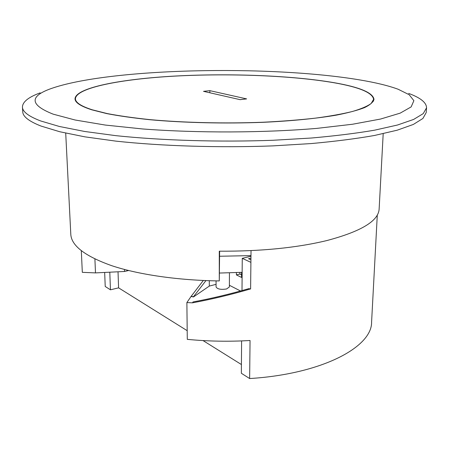<?xml version="1.0" encoding="UTF-8"?>
<svg xmlns="http://www.w3.org/2000/svg" width="449" height="449" viewBox="0 0 449 449"><rect width="100%" height="100%" fill="white"/><g stroke="black" fill="none" stroke-linecap="round" stroke-linejoin="round"><path stroke-width="0.67" d="M109.792 272.195L110.454 289.813L118.587 287.848L187.194 330.683M104.668 272.448L105.223 286.479L110.454 289.813M128.605 270.523L124.519 271.471L95.491 272.897L82.319 272.335L81.308 250.738M377.295 214.936L371.592 322C372.249 346.892 322.214 374.084 249.638 378.546L250.048 340.499C228.906 341.745 207.982 341.363 187.289 339.354L186.879 302.559L191.072 296.458L193.474 296.946L209.307 286.086L209.29 280.704M236.421 272.509L236.404 274.911L241.528 277.437L241.568 272.341M229.394 285.272L240.518 290.997M203.032 340.572L241.416 364.537M118.031 271.791L118.587 287.848M239.884 272.397L239.873 274.03L241.551 274.85M250.969 256.233L242.258 258.343L250.901 262.356L251.03 250.621M250.901 262.356L250.609 288.976L250.318 288.993C230.78 294.696 211.49 299.309 192.453 302.839L186.879 302.559M192.453 302.839L193.059 301.941C211.451 298.529 230.09 294.078 248.982 288.6L250.318 288.993M216.064 284.346L209.307 286.086M216.064 280.872L216.07 286.945C217.411 289.162 220.925 289.829 226.605 288.954L229.388 286.95L229.439 272.734M124.519 271.471L124.457 269.467M95.491 272.897L94.902 258.978M241.601 340.92L241.349 373.265L249.638 378.546M242.258 258.343L242 290.587M250.946 258.119L248.527 258.708L250.929 259.814M236.404 274.911L239.873 274.03M191.072 296.458L203.318 280.479M205.956 280.586L193.474 296.767L191.072 296.278M219.628 251.199L219.28 280.922L219.28 251.193C260.667 251.395 296.497 247.859 326.765 240.58C361.209 231.448 378.67 220.874 379.147 208.852L383.193 133.695M219.628 256.25L250.974 255.616M65.711 133.14L70.802 234.361C71.43 245.749 85.063 256.194 111.7 265.679C138.455 274.58 177.989 280.412 219.28 280.922M219.51 273.048L242.146 272.324M374.006 99.352L374.006 99.352C372.928 92.702 359.739 87.168 334.426 82.745C292.669 75.505 229.742 73.12 175.149 76.049C120.927 78.996 75.365 87.712 75.017 98.887C75.135 102.613 80.753 106.267 91.871 109.842L106.851 113.625C119.08 115.965 133.37 117.992 149.713 119.709C183.793 122.818 225.179 123.789 263.512 122.302C291.816 120.972 316.837 118.474 336.256 115.157C348.121 112.822 357.556 110.308 364.549 107.62C370.116 104.875 373.265 102.119 374.006 99.352M22.45 107.193C22.635 111.801 28.725 116.392 40.724 120.972L59.42 126.489L84.625 131.467L115.769 135.649C161.679 140.486 219.308 142.243 273.076 140.268L311.443 138.017C335.33 135.907 356.427 133.286 374.735 130.154L397.5 125.018L413.658 119.423L423.233 113.619L426.55 107.822L426.236 112.514L422.907 118.474L413.338 124.446L397.197 130.199L374.466 135.48C356.18 138.696 335.117 141.39 311.275 143.562L272.975 145.88C219.308 147.912 161.792 146.105 115.954 141.138L84.861 136.844L59.695 131.725L41.016 126.057C29.033 121.348 22.944 116.628 22.753 111.896L22.45 107.193C22.478 101.957 28.394 97.175 40.197 92.848M426.55 107.822C426.466 102.585 420.505 97.781 408.669 93.42M53.178 114.164L75.078 119.995L105.296 125.058L142.703 128.97C197.683 133.134 263.81 132.893 316.842 128.38L352.493 124.25L380.584 119.041L400.188 113.137L411.144 106.913L413.877 100.688L409.207 94.733L398.134 89.244C388.34 85.652 375.538 82.549 359.733 79.916C269.928 64.813 108.776 68.029 50.759 88.7C29.146 96.473 29.954 104.965 53.178 114.164M92.264 109.797L107.21 113.569C119.412 115.898 133.662 117.924 149.966 119.63C183.95 122.734 225.213 123.7 263.428 122.218C282.146 121.281 299.399 119.934 315.187 118.171C329.841 116.212 342.239 113.99 352.392 111.498C361.131 108.916 367.394 106.233 371.194 103.466L373.596 99.33C372.524 92.702 359.38 87.185 334.157 82.773C292.529 75.555 229.748 73.17 175.29 76.089C121.202 79.03 75.769 87.723 75.432 98.864C75.544 102.585 81.157 106.228 92.264 109.797M209.863 90.659L203.509 91.338L240.108 99.661L246.636 98.898L209.863 90.659L209.868 92.786M373.506 101.165L373.596 99.33M75.511 100.643L75.432 98.864"/></g></svg>
